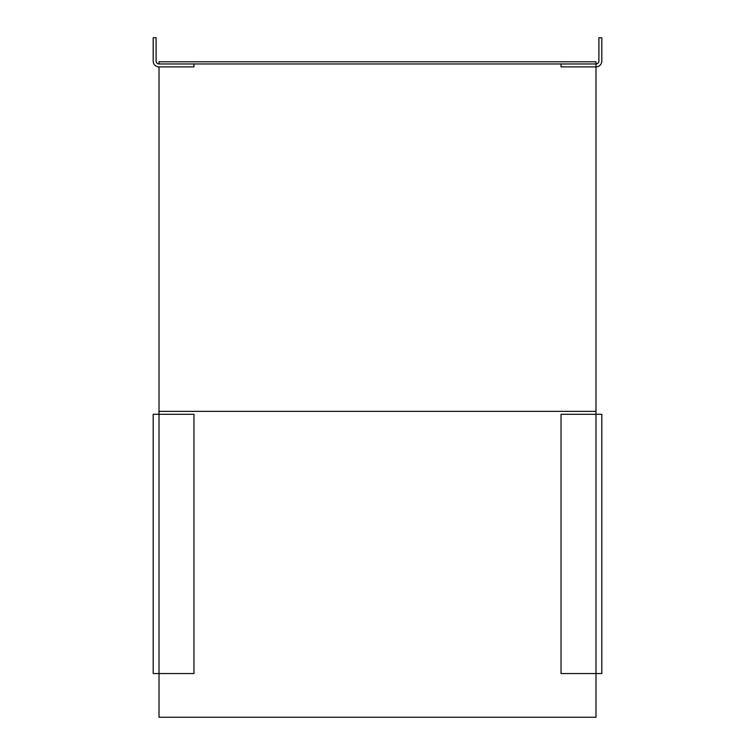 <?xml version="1.0" encoding="UTF-8"?>
<svg xmlns="http://www.w3.org/2000/svg" width="755" height="755" viewBox="0 0 755 755"><rect width="100%" height="100%" fill="white"/><g stroke="black" fill="none" stroke-linecap="round" stroke-linejoin="round"><path stroke-width="1.13" d="M159.012 63.967L159.012 61.787L595.988 61.787L595.988 673.554L601.81 673.554L601.81 414.278L561.031 414.278L561.031 673.554L595.988 673.554L595.988 717.25L159.012 717.25L159.012 673.554L193.969 673.554L193.969 414.278L153.189 414.278L153.189 673.554L159.012 673.554L159.012 66.884A5.823 5.823 0 0 1 153.189 61.051L153.189 37.75L156.096 37.75L156.096 61.051A2.916 2.916 0 0 0 159.012 63.967L595.988 63.967A2.916 2.916 0 0 0 598.904 61.051L598.904 37.75L601.81 37.75L601.81 61.051A5.823 5.823 0 0 1 595.988 66.884L561.031 66.884L561.031 63.967M193.969 63.967L193.969 66.884L159.012 66.884M595.988 411.362L159.012 411.362"/></g></svg>
